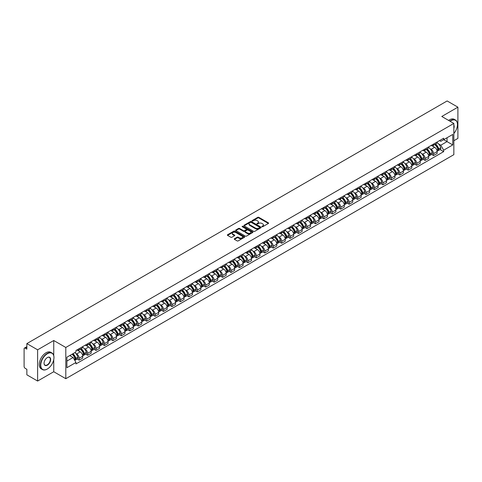 <?xml version="1.0" encoding="UTF-8"?>
<svg xmlns="http://www.w3.org/2000/svg" width="482" height="482" viewBox="0 0 482 482"><rect width="100%" height="100%" fill="white"/><g stroke="black" fill="none" stroke-linecap="round" stroke-linejoin="round"><path stroke-width="0.72" d="M262.003 226.721A0.524 0.301 0 0 0 262.744 226.721L268.384 223.467A0.753 0.434 0 0 0 268.607 223.16A0.753 0.434 0 0 0 268.384 222.853L258.828 217.334A0.753 0.434 0 0 0 257.768 217.334L252.128 220.593A0.524 0.301 0 0 0 252.869 221.021L253.598 220.599A2.404 1.386 0 0 1 256.996 220.599L257.792 221.057A2.404 1.386 0 0 1 258.497 222.039A2.404 1.386 0 0 1 257.792 223.021L257.063 223.443A0.524 0.301 0 0 0 257.81 223.871L258.539 223.449A2.404 1.386 0 0 1 261.937 223.449L262.732 223.907A2.404 1.386 0 0 1 263.437 224.889A2.404 1.386 0 0 1 262.732 225.871L262.003 226.293A0.524 0.301 0 0 0 262.003 226.721L262.003 226.293M234.463 238.729A0.753 0.434 0 0 0 234.24 239.036A0.753 0.434 0 0 0 234.463 239.343L237.144 240.892A0.753 0.434 0 0 0 238.204 240.892L244.47 237.277A0.753 0.434 0 0 0 244.687 236.969A0.753 0.434 0 0 0 244.47 236.662L234.909 231.143A0.753 0.434 0 0 0 233.848 231.143L227.582 234.758A0.753 0.434 0 0 0 227.365 235.065A0.753 0.434 0 0 0 227.582 235.373L230.824 237.24A0.753 0.434 0 0 0 231.884 237.24L234.565 235.698A0.753 0.434 0 0 0 234.788 235.391A0.753 0.434 0 0 0 234.565 235.083L232.963 234.156A2.006 1.157 0 0 1 232.372 233.336A2.006 1.157 0 0 1 233.613 232.264A2.006 1.157 0 0 1 235.8 232.517L242.091 236.15A2.006 1.157 0 0 1 242.681 236.969A2.006 1.157 0 0 1 241.44 238.042A2.006 1.157 0 0 1 239.253 237.789L238.204 237.18A0.753 0.434 0 0 0 237.144 237.18L234.463 238.729L234.463 239.343L237.144 237.807L237.144 237.18M65.805 347.474L53.743 340.509L37.62 349.818L26.859 343.6L447.133 100.955L457.9 107.173L441.783 116.475L453.845 123.44L65.805 347.474L65.805 378.701L453.845 154.668L453.845 123.44M253.653 231.36A0.753 0.434 0 0 0 254.713 231.36L260.979 227.739A0.753 0.434 0 0 0 261.202 227.432A0.753 0.434 0 0 0 260.979 227.13L251.423 221.612A0.753 0.434 0 0 0 250.363 221.612L244.097 225.227A0.753 0.434 0 0 0 243.874 225.534A0.753 0.434 0 0 0 244.097 225.841L253.653 231.36M242.476 226.835A0.524 0.301 0 0 1 243.006 226.908L252.713 232.511L246.459 236.126A0.753 0.434 0 0 1 245.398 236.126L235.843 230.607L238.524 229.071L238.524 228.444L235.843 229.992A0.753 0.434 0 0 0 235.62 230.3A0.753 0.434 0 0 0 235.843 230.607L235.843 229.992M238.524 229.071A0.753 0.434 0 0 1 239.584 229.071L239.584 228.444A0.753 0.434 0 0 0 238.524 228.444M239.584 228.444L243.458 230.685A0.753 0.434 0 0 0 244.519 230.685L246.302 229.655A0.753 0.434 0 0 0 246.519 229.348A0.753 0.434 0 0 0 246.302 229.046L242.265 226.715A0.524 0.301 0 0 1 243.006 226.287L252.725 231.896A0.753 0.434 0 0 1 252.942 232.203A0.753 0.434 0 0 1 252.725 232.505L252.725 231.896M37.62 349.818L37.62 381.045L26.859 374.827L26.859 369.302L25.184 368.332A1.53 0.886 -120 0 1 24.1 366.459L24.1 348.787A1.53 0.886 -120 0 1 24.419 348.082L26.859 346.672M453.845 140.744L457.9 138.4L457.9 107.173M37.62 381.045L53.743 371.736L65.805 378.701M26.859 343.6L26.859 349.131L25.184 348.161A1.53 0.886 -120 0 0 24.419 348.082M433.559 144.052A3.519 2.03 60 0 1 432.83 145.63L436.403 143.57A3.519 2.03 -120 0 0 437.132 141.991M430.173 148.811L431.071 149.33A3.519 2.03 60 0 1 433.559 153.638L437.132 151.577A3.519 2.03 -120 0 0 434.644 147.269L432.089 145.793M437.132 151.577L437.132 153.481L433.559 155.541L431.625 154.427M432.83 145.63A3.519 2.03 60 0 1 431.101 145.474M433.559 153.638L433.559 155.541M425.124 148.92A3.519 2.03 60 0 1 424.395 150.505L427.962 148.444A3.519 2.03 -120 0 0 428.691 146.859M423.184 159.295L425.124 160.416L428.691 158.355L428.691 156.451A3.519 2.03 -120 0 0 426.202 152.137L423.648 150.667M424.395 150.505A3.519 2.03 60 0 1 422.66 150.342M421.732 153.68L422.636 154.198A3.519 2.03 60 0 1 425.124 158.512L425.124 160.416M416.683 153.794A3.519 2.03 60 0 1 415.954 155.373L419.527 153.312A3.519 2.03 -120 0 0 420.256 151.734M414.749 164.169L416.683 165.284L420.256 163.223L420.256 161.319A3.519 2.03 -120 0 0 417.767 157.012L415.213 155.535M415.954 155.373A3.519 2.03 60 0 1 414.225 155.216M413.297 158.554L414.195 159.072A3.519 2.03 60 0 1 416.683 163.38L416.683 165.284M408.248 158.668A3.519 2.03 60 0 1 407.519 160.247L411.086 158.186A3.519 2.03 -120 0 0 411.815 156.608M406.308 169.043L408.248 170.158L411.815 168.097L411.815 166.194A3.519 2.03 -120 0 0 409.326 161.886L406.772 160.41M407.519 160.247A3.519 2.03 60 0 1 405.784 160.084M404.856 163.422L405.76 163.946A3.519 2.03 60 0 1 408.248 168.254L408.248 170.158M399.807 163.537A3.519 2.03 60 0 1 399.078 165.115L402.651 163.055A3.519 2.03 -120 0 0 403.38 161.476M397.873 173.912L399.807 175.032L403.38 172.972L403.38 171.062A3.519 2.03 -120 0 0 400.891 166.754L398.337 165.278M399.078 165.115A3.519 2.03 60 0 1 397.349 164.958M396.421 168.296L397.319 168.814A3.519 2.03 60 0 1 399.807 173.122L399.807 175.032M391.372 168.411A3.519 2.03 60 0 1 390.643 169.989L394.21 167.929A3.519 2.03 -120 0 0 394.939 166.35M389.432 178.786L391.372 179.9L394.939 177.84L394.939 175.936A3.519 2.03 -120 0 0 392.45 171.628L389.896 170.152M390.643 169.989A3.519 2.03 60 0 1 388.908 169.833M387.98 173.165L388.884 173.689A3.519 2.03 60 0 1 391.372 177.997L391.372 179.9M382.931 173.279A3.519 2.03 60 0 1 382.202 174.864L385.775 172.797A3.519 2.03 -120 0 0 386.504 171.218M380.997 183.654L382.931 184.775L386.504 182.714L386.504 180.81A3.519 2.03 -120 0 0 384.015 176.496L381.461 175.02M382.202 174.864A3.519 2.03 60 0 1 380.473 174.701M379.545 178.039L380.443 178.557A3.519 2.03 60 0 1 382.931 182.871L382.931 184.775M374.496 178.153A3.519 2.03 60 0 1 373.767 179.732L377.334 177.671A3.519 2.03 -120 0 0 378.063 176.093M372.556 188.528L374.496 189.643L378.063 187.582L378.063 185.678A3.519 2.03 -120 0 0 375.574 181.371L373.02 179.894M373.767 179.732A3.519 2.03 60 0 1 372.032 179.575M371.104 182.913L372.008 183.431A3.519 2.03 60 0 1 374.496 187.739L374.496 189.643M366.055 183.021A3.519 2.03 60 0 1 365.326 184.606L368.899 182.545A3.519 2.03 -120 0 0 369.628 180.961M364.121 193.396L366.055 194.517L369.628 192.457L369.628 190.553A3.519 2.03 -120 0 0 367.139 186.239L364.585 184.769M365.326 184.606A3.519 2.03 60 0 1 363.597 184.443M362.669 187.781L363.567 188.299A3.519 2.03 60 0 1 366.055 192.613L366.055 194.517M357.62 187.896A3.519 2.03 60 0 1 356.891 189.474L360.458 187.414A3.519 2.03 -120 0 0 361.187 185.835M355.68 198.271L357.62 199.385L361.187 197.325L361.187 195.421A3.519 2.03 -120 0 0 358.698 191.113L356.144 189.637M356.891 189.474A3.519 2.03 60 0 1 355.156 189.318M354.228 192.655L355.132 193.174A3.519 2.03 60 0 1 357.62 197.481L357.62 199.385M349.179 192.77A3.519 2.03 60 0 1 348.45 194.348L352.023 192.288A3.519 2.03 -120 0 0 352.752 190.709M347.245 203.145L349.179 204.26L352.752 202.199L352.752 200.295A3.519 2.03 -120 0 0 350.263 195.987L347.709 194.511M348.45 194.348A3.519 2.03 60 0 1 346.721 194.186M345.793 197.524L346.691 198.048A3.519 2.03 60 0 1 349.179 202.356L349.179 204.26M340.744 197.638A3.519 2.03 60 0 1 340.015 199.217L343.582 197.156A3.519 2.03 -120 0 0 344.311 195.578M338.804 208.013L340.744 209.134L344.311 207.073L344.311 205.163A3.519 2.03 -120 0 0 341.822 200.855L339.268 199.379M340.015 199.217A3.519 2.03 60 0 1 338.28 199.06M337.352 202.398L338.256 202.916A3.519 2.03 60 0 1 340.744 207.224L340.744 209.134M332.303 202.512A3.519 2.03 60 0 1 331.574 204.091L335.147 202.03A3.519 2.03 -120 0 0 335.876 200.452M330.369 212.887L332.303 214.002L335.876 211.941L335.876 210.038A3.519 2.03 -120 0 0 333.387 205.73L330.833 204.254M331.574 204.091A3.519 2.03 60 0 1 329.845 203.934M328.917 207.266L329.815 207.79A3.519 2.03 60 0 1 332.303 212.098L332.303 214.002M323.868 207.381A3.519 2.03 60 0 1 323.139 208.965L326.706 206.898A3.519 2.03 -120 0 0 327.435 205.32M321.928 217.756L323.868 218.876L327.435 216.816L327.435 214.906A3.519 2.03 -120 0 0 324.946 210.598L322.392 209.122M323.139 208.965A3.519 2.03 60 0 1 321.404 208.802M320.476 212.14L321.38 212.658A3.519 2.03 60 0 1 323.868 216.972L323.868 218.876M315.427 212.255A3.519 2.03 60 0 1 314.698 213.833L318.271 211.773A3.519 2.03 -120 0 0 319 210.194M313.493 222.63L315.427 223.744L319 221.684L319 219.78A3.519 2.03 -120 0 0 316.511 215.472L313.957 213.996M314.698 213.833A3.519 2.03 60 0 1 312.969 213.677M312.041 217.014L312.938 217.533A3.519 2.03 60 0 1 315.427 221.841L315.427 223.744M306.992 217.123A3.519 2.03 60 0 1 306.263 218.708L309.83 216.647A3.519 2.03 -120 0 0 310.559 215.062M305.052 227.498L306.992 228.619L310.559 226.558L310.559 224.654A3.519 2.03 -120 0 0 308.07 220.34L305.516 218.87M306.263 218.708A3.519 2.03 60 0 1 304.528 218.545M303.6 221.883L304.504 222.401A3.519 2.03 60 0 1 306.992 226.715L306.992 228.619M298.551 221.997A3.519 2.03 60 0 1 297.822 223.576L301.395 221.515A3.519 2.03 -120 0 0 302.124 219.937M296.617 232.372L298.551 233.487L302.124 231.426L302.124 229.522A3.519 2.03 -120 0 0 299.635 225.215L297.081 223.738M297.822 223.576A3.519 2.03 60 0 1 296.093 223.419M295.165 226.757L296.062 227.275A3.519 2.03 60 0 1 298.551 231.583L298.551 233.487M290.116 226.871A3.519 2.03 60 0 1 289.387 228.45L292.954 226.389A3.519 2.03 -120 0 0 293.683 224.811M288.176 237.246L290.116 238.361L293.683 236.3L293.683 234.397A3.519 2.03 -120 0 0 291.194 230.083L288.64 228.613M289.387 228.45A3.519 2.03 60 0 1 287.652 228.287M286.724 231.625L287.627 232.149A3.519 2.03 60 0 1 290.116 236.457L290.116 238.361M281.675 231.74A3.519 2.03 60 0 1 280.946 233.318L284.519 231.258A3.519 2.03 -120 0 0 285.248 229.679M279.741 242.115L281.675 243.235L285.248 241.175L285.248 239.265A3.519 2.03 -120 0 0 282.759 234.957L280.205 233.481M280.946 233.318A3.519 2.03 60 0 1 279.217 233.161M278.289 236.499L279.186 237.017A3.519 2.03 60 0 1 281.675 241.325L281.675 243.235M273.24 236.614A3.519 2.03 60 0 1 272.511 238.192L276.078 236.132A3.519 2.03 -120 0 0 276.807 234.553M271.3 246.989L273.24 248.103L276.807 246.043L276.807 244.139A3.519 2.03 -120 0 0 274.318 239.831L271.764 238.355M272.511 238.192A3.519 2.03 60 0 1 270.776 238.036M269.848 241.368L270.751 241.892A3.519 2.03 60 0 1 273.24 246.2L273.24 248.103M264.799 241.482A3.519 2.03 60 0 1 264.07 243.067L267.643 241A3.519 2.03 -120 0 0 268.372 239.421M262.865 251.857L264.799 252.978L268.372 250.917L268.372 249.007A3.519 2.03 -120 0 0 265.883 244.699L263.329 243.223M264.07 243.067A3.519 2.03 60 0 1 262.341 242.904M261.413 246.242L262.31 246.76A3.519 2.03 60 0 1 264.799 251.074L264.799 252.978M256.364 246.356A3.519 2.03 60 0 1 255.635 247.935L259.202 245.874A3.519 2.03 -120 0 0 259.931 244.296M254.424 256.731L256.364 257.846L259.931 255.785L259.931 253.881A3.519 2.03 -120 0 0 257.442 249.574L254.888 248.097M255.635 247.935A3.519 2.03 60 0 1 253.9 247.778M252.972 251.116L253.875 251.634A3.519 2.03 60 0 1 256.364 255.942L256.364 257.846M247.923 251.224A3.519 2.03 60 0 1 247.194 252.809L250.767 250.748A3.519 2.03 -120 0 0 251.496 249.164M245.989 261.599L247.923 262.72L251.496 260.66L251.496 258.756A3.519 2.03 -120 0 0 249.007 254.442L246.453 252.966M247.194 252.809A3.519 2.03 60 0 1 245.465 252.646M244.537 255.984L245.434 256.502A3.519 2.03 60 0 1 247.923 260.816L247.923 262.72M239.488 256.099A3.519 2.03 60 0 1 238.759 257.677L242.326 255.617A3.519 2.03 -120 0 0 243.055 254.038M237.548 266.474L239.488 267.588L243.055 265.528L243.055 263.624A3.519 2.03 -120 0 0 240.566 259.316L238.012 257.84M238.759 257.677A3.519 2.03 60 0 1 237.024 257.521M236.096 260.858L236.999 261.377A3.519 2.03 60 0 1 239.488 265.684L239.488 267.588M231.047 260.973A3.519 2.03 60 0 1 230.318 262.551L233.891 260.491A3.519 2.03 -120 0 0 234.62 258.912M229.113 271.348L231.047 272.463L234.62 270.402L234.62 268.498A3.519 2.03 -120 0 0 232.131 264.184L229.577 262.714M230.318 262.551A3.519 2.03 60 0 1 228.589 262.389M227.661 265.727L228.558 266.251A3.519 2.03 60 0 1 231.047 270.559L231.047 272.463M222.612 265.841A3.519 2.03 60 0 1 221.883 267.42L225.449 265.359A3.519 2.03 -120 0 0 226.178 263.781M220.672 276.216L222.612 277.337L226.178 275.276L226.178 273.366A3.519 2.03 -120 0 0 223.69 269.058L221.136 267.582M221.883 267.42A3.519 2.03 60 0 1 220.147 267.263M219.22 270.601L220.123 271.119A3.519 2.03 60 0 1 222.612 275.427L222.612 277.337M214.171 270.715A3.519 2.03 60 0 1 213.442 272.294L217.014 270.233A3.519 2.03 -120 0 0 217.744 268.655M212.237 281.09L214.171 282.205L217.744 280.144L217.744 278.241A3.519 2.03 -120 0 0 215.255 273.933L212.701 272.457M213.442 272.294A3.519 2.03 60 0 1 211.712 272.137M210.785 275.469L211.682 275.993A3.519 2.03 60 0 1 214.171 280.301L214.171 282.205M205.736 275.584A3.519 2.03 60 0 1 205.007 277.162L208.573 275.102A3.519 2.03 -120 0 0 209.302 273.523M203.796 285.959L205.736 287.079L209.302 285.019L209.302 283.109A3.519 2.03 -120 0 0 206.814 278.801L204.26 277.325M205.007 277.162A3.519 2.03 60 0 1 203.271 277.005M202.344 280.343L203.247 280.861A3.519 2.03 60 0 1 205.736 285.175L205.736 287.079M197.295 280.458A3.519 2.03 60 0 1 196.566 282.036L200.138 279.976A3.519 2.03 -120 0 0 200.867 278.397M195.361 290.833L197.295 291.947L200.867 289.887L200.867 287.983A3.519 2.03 -120 0 0 198.379 283.675L195.825 282.199M196.566 282.036A3.519 2.03 60 0 1 194.836 281.88M193.909 285.217L194.806 285.736A3.519 2.03 60 0 1 197.295 290.043L197.295 291.947M188.86 285.326A3.519 2.03 60 0 1 188.131 286.911L191.697 284.85A3.519 2.03 -120 0 0 192.426 283.265M186.92 295.701L188.86 296.822L192.426 294.761L192.426 292.857A3.519 2.03 -120 0 0 189.938 288.543L187.384 287.067M188.131 286.911A3.519 2.03 60 0 1 186.395 286.748M185.468 290.086L186.371 290.604A3.519 2.03 60 0 1 188.86 294.918L188.86 296.822M180.419 290.2A3.519 2.03 60 0 1 179.69 291.779L183.262 289.718A3.519 2.03 -120 0 0 183.991 288.14M178.485 300.575L180.419 301.69L183.991 299.629L183.991 297.725A3.519 2.03 -120 0 0 181.503 293.418L178.949 291.941M179.69 291.779A3.519 2.03 60 0 1 177.96 291.622M177.033 294.96L177.93 295.478A3.519 2.03 60 0 1 180.419 299.786L180.419 301.69M171.984 295.074A3.519 2.03 60 0 1 171.255 296.653L174.821 294.592A3.519 2.03 -120 0 0 175.55 293.014M170.044 305.449L171.984 306.564L175.55 304.504L175.55 302.6A3.519 2.03 -120 0 0 173.062 298.286L170.508 296.816M171.255 296.653A3.519 2.03 60 0 1 169.519 296.49M168.592 299.828L169.495 300.352A3.519 2.03 60 0 1 171.984 304.66L171.984 306.564M163.543 299.943A3.519 2.03 60 0 1 162.814 301.521L166.386 299.461A3.519 2.03 -120 0 0 167.115 297.882M161.609 310.318L163.543 311.438L167.115 309.378L167.115 307.468A3.519 2.03 -120 0 0 164.627 303.16L162.073 301.684M162.814 301.521A3.519 2.03 60 0 1 161.084 301.364M160.157 304.702L161.054 305.22A3.519 2.03 60 0 1 163.543 309.528L163.543 311.438M155.108 304.817A3.519 2.03 60 0 1 154.379 306.395L157.945 304.335A3.519 2.03 -120 0 0 158.674 302.756M153.168 315.192L155.108 316.306L158.674 314.246L158.674 312.342A3.519 2.03 -120 0 0 156.186 308.034L153.631 306.558M154.379 306.395A3.519 2.03 60 0 1 152.643 306.239M151.716 309.571L152.619 310.095A3.519 2.03 60 0 1 155.108 314.403L155.108 316.306M146.667 309.685A3.519 2.03 60 0 1 145.938 311.264L149.51 309.203A3.519 2.03 -120 0 0 150.239 307.624M144.733 320.06L146.667 321.181L150.239 319.12L150.239 317.21A3.519 2.03 -120 0 0 147.751 312.902L145.196 311.426M145.938 311.264A3.519 2.03 60 0 1 144.208 311.107M143.281 314.445L144.178 314.963A3.519 2.03 60 0 1 146.667 319.277L146.667 321.181M138.232 314.559A3.519 2.03 60 0 1 137.503 316.138L141.069 314.077A3.519 2.03 -120 0 0 141.798 312.499M136.292 324.934L138.232 326.049L141.798 323.988L141.798 322.084A3.519 2.03 -120 0 0 139.31 317.777L136.755 316.3M137.503 316.138A3.519 2.03 60 0 1 135.767 315.981M134.84 319.319L135.743 319.837A3.519 2.03 60 0 1 138.232 324.145L138.232 326.049M129.791 319.427A3.519 2.03 60 0 1 129.062 321.012L132.634 318.951A3.519 2.03 -120 0 0 133.363 317.367M127.857 329.802L129.791 330.923L133.363 328.863L133.363 326.959A3.519 2.03 -120 0 0 130.875 322.645L128.32 321.169M129.062 321.012A3.519 2.03 60 0 1 127.332 320.849M126.405 324.187L127.302 324.705A3.519 2.03 60 0 1 129.791 329.019L129.791 330.923M121.356 324.302A3.519 2.03 60 0 1 120.627 325.88L124.193 323.82A3.519 2.03 -120 0 0 124.922 322.241M119.415 334.677L121.356 335.791L124.922 333.731L124.922 331.827A3.519 2.03 -120 0 0 122.434 327.519L119.879 326.043M120.627 325.88A3.519 2.03 60 0 1 118.891 325.724M117.963 329.061L118.867 329.58A3.519 2.03 60 0 1 121.356 333.887L121.356 335.791M112.915 329.176A3.519 2.03 60 0 1 112.186 330.754L115.758 328.694A3.519 2.03 -120 0 0 116.487 327.115M110.981 339.551L112.915 340.666L116.487 338.605L116.487 336.701A3.519 2.03 -120 0 0 113.999 332.387L111.444 330.917M112.186 330.754A3.519 2.03 60 0 1 110.456 330.592M109.528 333.93L110.426 334.454A3.519 2.03 60 0 1 112.915 338.762L112.915 340.666M104.48 334.044A3.519 2.03 60 0 1 103.751 335.623L107.317 333.562A3.519 2.03 -120 0 0 108.046 331.984M102.539 344.419L104.48 345.54L108.046 343.479L108.046 341.569A3.519 2.03 -120 0 0 105.558 337.261L103.003 335.785M103.751 335.623A3.519 2.03 60 0 1 102.015 335.466M101.087 338.804L101.991 339.322A3.519 2.03 60 0 1 104.48 343.63L104.48 345.54M96.039 338.918A3.519 2.03 60 0 1 95.309 340.497L98.882 338.436A3.519 2.03 -120 0 0 99.611 336.858M94.104 349.293L96.039 350.408L99.611 348.347L99.611 346.444A3.519 2.03 -120 0 0 97.123 342.136L94.568 340.66M95.309 340.497A3.519 2.03 60 0 1 93.58 340.34M92.652 343.672L93.55 344.196A3.519 2.03 60 0 1 96.039 348.504L96.039 350.408M87.604 343.787A3.519 2.03 60 0 1 86.874 345.365L90.441 343.305A3.519 2.03 -120 0 0 91.17 341.726M85.663 354.162L87.604 355.282L91.17 353.222L91.17 351.312A3.519 2.03 -120 0 0 88.682 347.004L86.127 345.528M86.874 345.365A3.519 2.03 60 0 1 85.139 345.208M84.211 348.546L85.115 349.064A3.519 2.03 60 0 1 87.604 353.378L87.604 355.282M79.162 348.661A3.519 2.03 60 0 1 78.433 350.239L82.006 348.179A3.519 2.03 -120 0 0 82.735 346.6M77.228 359.036L79.162 360.15L82.735 358.09L82.735 356.186A3.519 2.03 -120 0 0 80.247 351.878L77.692 350.402M78.433 350.239A3.519 2.03 60 0 1 76.704 350.083M75.776 353.42L76.674 353.939A3.519 2.03 60 0 1 79.162 358.247L79.162 360.15M439.536 140.599L440.807 141.334L452.761 134.436L447.031 137.744L447.031 141.618L440.807 145.209L438.608 143.937M66.884 361.09L73.107 357.499L75.969 362.464L66.884 367.712L66.884 357.216L75.969 351.968L75.969 350.504L443.675 138.214L443.675 139.678L452.761 144.925L443.675 150.173L440.807 145.209M452.761 134.436L452.761 144.925M75.969 362.464L75.969 363.928L443.675 151.637L443.675 150.173M53.743 340.509L53.743 355.541M53.743 359.62L53.743 371.736M73.107 357.499L69.751 355.559M440.06 149.553L443.675 151.637M262.214 226.793L262.732 226.498A2.404 1.386 0 0 0 263.437 225.516L263.437 224.889M258.497 222.039L258.497 222.666A2.404 1.386 0 0 1 257.792 223.648L257.274 223.943M268.384 222.853L268.384 223.467L258.828 217.96A0.753 0.434 0 0 0 257.768 217.96L252.339 221.093M260.979 227.13L260.979 227.739L251.423 222.232A0.753 0.434 0 0 0 250.363 222.232L244.109 225.847L244.097 225.227M259.653 227.649A0.524 0.301 0 0 0 259.653 227.221L251.267 222.377A0.524 0.301 0 0 0 250.52 222.377L249.748 222.823A2.404 1.386 0 0 0 249.049 223.805A2.404 1.386 0 0 0 249.748 224.781L255.484 228.094A2.404 1.386 0 0 0 258.882 228.094L259.653 227.649L259.653 228.275A0.524 0.301 0 0 0 259.653 227.847M249.049 223.805L249.049 224.425A2.404 1.386 0 0 0 249.748 225.407L249.748 224.781M259.653 228.275L258.882 228.721A2.404 1.386 0 0 1 255.484 228.721L249.748 225.407M239.584 229.071L243.458 231.306A0.753 0.434 0 0 0 244.519 231.306L246.302 230.282A0.753 0.434 0 0 0 246.519 229.974L246.519 229.348M247.483 233.005A2.006 1.157 0 0 0 249.67 233.258A2.006 1.157 0 0 0 250.911 232.185A2.006 1.157 0 0 0 250.321 231.366L248.103 230.089A0.753 0.434 0 0 0 247.043 230.089L245.266 231.113A0.753 0.434 0 0 0 245.043 231.42A0.753 0.434 0 0 0 245.266 231.728L247.483 233.005L247.483 233.631A2.006 1.157 0 0 0 249.67 233.884A2.006 1.157 0 0 0 250.911 232.812L250.911 232.185M245.043 231.42L245.043 232.047A0.753 0.434 0 0 0 245.266 232.348L245.266 231.728M247.483 233.631L245.266 232.348M242.681 236.969L242.681 237.59A2.006 1.157 0 0 1 241.44 238.662A2.006 1.157 0 0 1 239.253 238.409L238.204 237.807A0.753 0.434 0 0 0 237.144 237.807M232.372 233.336L232.372 233.957A2.006 1.157 0 0 0 232.963 234.782L232.963 234.156M234.565 235.083L234.565 235.698L232.963 234.782M244.458 237.283L234.909 231.77A0.753 0.434 0 0 0 233.848 231.77L227.594 235.379L227.582 234.758M434.891 144.443A4.82 2.784 60 0 1 434.915 144.455A4.82 2.784 60 0 1 438.084 148.781L438.114 148.884A0.94 0.542 60 0 1 437.963 149.619A0.94 0.542 60 0 1 437.939 149.631M434.68 144.564A5.814 3.356 60 0 1 437.873 149.36L437.903 149.462A1.934 1.115 60 0 1 437.596 150.98L437.114 151.258M437.927 150.553A1.934 1.115 -120 0 0 438.463 150.48A1.934 1.115 -120 0 0 438.765 148.962L438.734 148.86A5.814 3.356 -120 0 0 435.541 144.064M437.053 142.606A5.814 3.356 60 0 1 440.711 147.721L440.741 147.823A1.934 1.115 60 0 1 440.434 149.342L438.463 150.48M432.691 145.697A5.814 3.356 60 0 1 433.908 146.847M436.734 146.853L437.475 147.281M426.45 149.318A4.82 2.784 60 0 1 426.474 149.33A4.82 2.784 60 0 1 429.643 153.656L429.673 153.752A0.94 0.542 60 0 1 429.522 154.487A0.94 0.542 60 0 1 429.504 154.499M426.239 149.438A5.814 3.356 60 0 1 429.432 154.234L429.462 154.33A1.934 1.115 60 0 1 429.155 155.849L428.679 156.126M429.486 155.421A1.934 1.115 -120 0 0 430.022 155.349A1.934 1.115 -120 0 0 430.33 153.836L430.299 153.734A5.814 3.356 -120 0 0 427.106 148.938M428.618 147.48A5.814 3.356 60 0 1 432.276 152.595L432.3 152.692A1.934 1.115 60 0 1 431.999 154.21L430.022 155.349M424.256 150.571A5.814 3.356 60 0 1 425.467 151.716M428.299 151.722L429.04 152.149M418.014 154.186A4.82 2.784 60 0 1 418.039 154.198A4.82 2.784 60 0 1 421.208 158.524L421.238 158.626A0.94 0.542 60 0 1 421.087 159.361A0.94 0.542 60 0 1 421.063 159.373M417.804 154.306A5.814 3.356 60 0 1 420.997 159.102L421.027 159.205A1.934 1.115 60 0 1 420.72 160.723L420.238 161M421.051 160.295A1.934 1.115 -120 0 0 421.587 160.223A1.934 1.115 -120 0 0 421.889 158.705L421.858 158.608A5.814 3.356 -120 0 0 418.665 153.806M420.177 152.354A5.814 3.356 60 0 1 423.835 157.463L423.865 157.566A1.934 1.115 60 0 1 423.558 159.084L421.587 160.223M415.815 155.439A5.814 3.356 60 0 1 417.032 156.59M419.858 156.596L420.599 157.024M409.573 159.06A4.82 2.784 60 0 1 409.598 159.072A4.82 2.784 60 0 1 412.767 163.398L412.797 163.494A0.94 0.542 60 0 1 412.646 164.229A0.94 0.542 60 0 1 412.628 164.242M409.363 159.18A5.814 3.356 60 0 1 412.556 163.976L412.586 164.079A1.934 1.115 60 0 1 412.279 165.591L411.803 165.868M412.61 165.163A1.934 1.115 -120 0 0 413.146 165.091A1.934 1.115 -120 0 0 413.454 163.579L413.423 163.476A5.814 3.356 -120 0 0 410.23 158.68M411.742 157.222A5.814 3.356 60 0 1 415.4 162.338L415.424 162.44A1.934 1.115 60 0 1 415.123 163.952L413.146 165.091M407.38 160.313A5.814 3.356 60 0 1 408.591 161.458M411.423 161.47L412.164 161.898M401.138 163.928A4.82 2.784 60 0 1 401.163 163.946A4.82 2.784 60 0 1 404.332 168.266L404.362 168.369A0.94 0.542 60 0 1 404.211 169.104A0.94 0.542 60 0 1 404.187 169.116M400.928 164.049A5.814 3.356 60 0 1 404.121 168.851L404.151 168.947A1.934 1.115 60 0 1 403.844 170.465L403.362 170.742M404.175 170.038A1.934 1.115 -120 0 0 404.711 169.965A1.934 1.115 -120 0 0 405.013 168.447L404.982 168.351A5.814 3.356 -120 0 0 401.789 163.555M403.301 162.097A5.814 3.356 60 0 1 406.959 167.212L406.989 167.308A1.934 1.115 60 0 1 406.681 168.827L404.711 169.965M398.939 165.187A5.814 3.356 60 0 1 400.156 166.332M402.982 166.338L403.723 166.766M392.697 168.802A4.82 2.784 60 0 1 392.722 168.814A4.82 2.784 60 0 1 395.891 173.14L395.921 173.243A0.94 0.542 60 0 1 395.77 173.978A0.94 0.542 60 0 1 395.752 173.984M392.487 168.923A5.814 3.356 60 0 1 395.68 173.719L395.71 173.821A1.934 1.115 60 0 1 395.403 175.334L394.927 175.617M395.734 174.912A1.934 1.115 -120 0 0 396.27 174.839A1.934 1.115 -120 0 0 396.578 173.321L396.547 173.219A5.814 3.356 -120 0 0 393.354 168.423M394.866 166.965A5.814 3.356 60 0 1 398.524 172.08L398.548 172.182A1.934 1.115 60 0 1 398.246 173.695L396.27 174.839M390.504 170.056A5.814 3.356 60 0 1 391.715 171.2M394.547 171.212L395.288 171.64M453.845 133.49A9.333 5.386 120 0 0 457.466 124.597A9.333 5.386 120 0 0 450.869 120.783A9.333 5.386 120 0 0 450.104 121.277M449.796 121.103A9.562 5.519 -60 0 1 450.706 120.506A9.562 5.519 -60 0 1 455.484 120.03A9.562 5.519 -60 0 1 457.466 124.41A9.562 5.519 -60 0 1 457.466 124.501M453.845 125.043A4.663 2.693 -60 0 1 453.845 128.339M448.603 120.416A9.562 5.519 -60 0 1 449.513 119.819A9.562 5.519 -60 0 1 454.297 119.343L455.484 120.03M47.194 369.085L47.356 368.989A9.333 5.386 120 0 0 53.96 357.56A9.333 5.386 120 0 0 47.356 353.752A9.333 5.386 120 0 0 40.759 365.181A9.333 5.386 120 0 0 47.356 368.989L47.194 369.085A9.562 5.519 -60 0 1 42.416 369.555A9.562 5.519 -60 0 1 40.952 361.898A9.562 5.519 -60 0 1 47.194 353.469A9.562 5.519 -60 0 1 51.978 352.993A9.562 5.519 -60 0 1 53.96 357.373A9.562 5.519 -60 0 1 53.96 357.469M47.356 357.56L47.356 357.56A4.663 2.693 -60 0 1 50.658 359.464A4.663 2.693 -60 0 1 47.356 365.181A4.663 2.693 -60 0 1 44.061 363.277A4.663 2.693 -60 0 1 47.356 357.56L47.356 357.56M44.061 363.181A4.434 2.561 120 0 0 44.977 365.121A4.434 2.561 120 0 0 47.194 364.898A4.434 2.561 120 0 0 50.092 360.988A4.434 2.561 120 0 0 49.417 357.433A4.434 2.561 120 0 0 47.278 357.608M42.416 369.555L41.223 368.869A9.562 5.519 -60 0 1 39.759 361.211A9.562 5.519 -60 0 1 46.007 352.782A9.562 5.519 -60 0 1 50.785 352.306L51.978 352.993M384.262 173.671A4.82 2.784 60 0 1 384.287 173.689A4.82 2.784 60 0 1 387.456 178.009L387.486 178.111A0.94 0.542 60 0 1 387.335 178.846A0.94 0.542 60 0 1 387.311 178.858M384.052 173.797A5.814 3.356 60 0 1 387.245 178.593L387.275 178.689A1.934 1.115 60 0 1 386.968 180.208L386.486 180.485M387.299 179.78A1.934 1.115 -120 0 0 387.835 179.708A1.934 1.115 -120 0 0 388.137 178.189L388.106 178.093A5.814 3.356 -120 0 0 384.913 173.297M386.425 171.839A5.814 3.356 60 0 1 390.083 176.954L390.113 177.051A1.934 1.115 60 0 1 389.805 178.569L387.835 179.708M382.063 174.93A5.814 3.356 60 0 1 383.28 176.075M386.106 176.081L386.847 176.508M375.821 178.545A4.82 2.784 60 0 1 375.846 178.557A4.82 2.784 60 0 1 379.015 182.883L379.045 182.985A0.94 0.542 60 0 1 378.894 183.72A0.94 0.542 60 0 1 378.876 183.732M375.611 178.665A5.814 3.356 60 0 1 378.804 183.461L378.834 183.564A1.934 1.115 60 0 1 378.527 185.082L378.051 185.359M378.858 184.654A1.934 1.115 -120 0 0 379.394 184.582A1.934 1.115 -120 0 0 379.702 183.064L379.671 182.961A5.814 3.356 -120 0 0 376.478 178.165M377.99 176.707A5.814 3.356 60 0 1 381.648 181.822L381.672 181.925A1.934 1.115 60 0 1 381.37 183.443L379.394 184.582M373.628 179.798A5.814 3.356 60 0 1 374.839 180.949M377.671 180.955L378.412 181.383M367.386 183.419A4.82 2.784 60 0 1 367.411 183.431A4.82 2.784 60 0 1 370.58 187.757L370.61 187.853A0.94 0.542 60 0 1 370.459 188.589A0.94 0.542 60 0 1 370.435 188.601M367.176 183.54A5.814 3.356 60 0 1 370.369 188.335L370.399 188.432A1.934 1.115 60 0 1 370.092 189.95L369.61 190.227M370.423 189.522A1.934 1.115 -120 0 0 370.959 189.45A1.934 1.115 -120 0 0 371.261 187.938L371.23 187.835A5.814 3.356 -120 0 0 368.037 183.04M369.549 181.581A5.814 3.356 60 0 1 373.207 186.697L373.237 186.793A1.934 1.115 60 0 1 372.929 188.311L370.959 189.45M365.187 184.672A5.814 3.356 60 0 1 366.404 185.817M369.23 185.823L369.971 186.251M358.945 188.287A4.82 2.784 60 0 1 358.969 188.299A4.82 2.784 60 0 1 362.139 192.625L362.169 192.728A0.94 0.542 60 0 1 362.018 193.463A0.94 0.542 60 0 1 362 193.475M358.735 188.408A5.814 3.356 60 0 1 361.928 193.204L361.958 193.306A1.934 1.115 60 0 1 361.651 194.824L361.175 195.102M361.982 194.397A1.934 1.115 -120 0 0 362.518 194.324A1.934 1.115 -120 0 0 362.826 192.806L362.795 192.71A5.814 3.356 -120 0 0 359.602 187.908M361.114 186.45A5.814 3.356 60 0 1 364.772 191.565L364.796 191.667A1.934 1.115 60 0 1 364.494 193.186L362.518 194.324M356.752 189.54A5.814 3.356 60 0 1 357.963 190.691M360.795 190.697L361.536 191.125M350.51 193.162A4.82 2.784 60 0 1 350.534 193.174A4.82 2.784 60 0 1 353.704 197.5L353.734 197.596A0.94 0.542 60 0 1 353.583 198.331A0.94 0.542 60 0 1 353.559 198.343M350.3 193.282A5.814 3.356 60 0 1 353.493 198.078L353.523 198.18A1.934 1.115 60 0 1 353.216 199.693L352.734 199.97M353.547 199.265A1.934 1.115 -120 0 0 354.083 199.193A1.934 1.115 -120 0 0 354.384 197.68L354.354 197.578A5.814 3.356 -120 0 0 351.161 192.782M352.679 191.324A5.814 3.356 60 0 1 356.331 196.439L356.361 196.542A1.934 1.115 60 0 1 356.053 198.054L354.083 199.193M348.311 194.415A5.814 3.356 60 0 1 349.528 195.559M352.354 195.572L353.095 195.999M342.069 198.03A4.82 2.784 60 0 1 342.093 198.048A4.82 2.784 60 0 1 345.263 202.368L345.293 202.47A0.94 0.542 60 0 1 345.142 203.205A0.94 0.542 60 0 1 345.124 203.217M341.858 198.15A5.814 3.356 60 0 1 345.052 202.952L345.082 203.049A1.934 1.115 60 0 1 344.775 204.567L344.299 204.844M345.106 204.139A1.934 1.115 -120 0 0 345.642 204.067A1.934 1.115 -120 0 0 345.949 202.548L345.919 202.452A5.814 3.356 -120 0 0 342.726 197.656M344.238 196.198A5.814 3.356 60 0 1 347.896 201.313L347.92 201.41A1.934 1.115 60 0 1 347.618 202.928L345.642 204.067M339.876 199.289A5.814 3.356 60 0 1 341.087 200.434M343.919 200.44L344.66 200.867M333.634 202.904A4.82 2.784 60 0 1 333.658 202.916A4.82 2.784 60 0 1 336.828 207.242L336.858 207.338A0.94 0.542 60 0 1 336.707 208.079A0.94 0.542 60 0 1 336.683 208.085M333.423 203.024A5.814 3.356 60 0 1 336.617 207.82L336.647 207.923A1.934 1.115 60 0 1 336.34 209.435L335.858 209.712M336.671 209.013A1.934 1.115 -120 0 0 337.207 208.941A1.934 1.115 -120 0 0 337.508 207.423L337.478 207.32A5.814 3.356 -120 0 0 334.285 202.524M335.803 201.066A5.814 3.356 60 0 1 339.455 206.182L339.485 206.284A1.934 1.115 60 0 1 339.177 207.796L337.207 208.941M331.435 204.157A5.814 3.356 60 0 1 332.652 205.302M335.478 205.314L336.219 205.742M325.193 207.772A4.82 2.784 60 0 1 325.217 207.79A4.82 2.784 60 0 1 328.387 212.11L328.417 212.213A0.94 0.542 60 0 1 328.266 212.948A0.94 0.542 60 0 1 328.248 212.96M324.982 207.899A5.814 3.356 60 0 1 328.176 212.695L328.206 212.791A1.934 1.115 60 0 1 327.899 214.309L327.423 214.586M328.23 213.881A1.934 1.115 -120 0 0 328.766 213.809A1.934 1.115 -120 0 0 329.073 212.291L329.043 212.194A5.814 3.356 -120 0 0 325.85 207.399M327.362 205.941A5.814 3.356 60 0 1 331.02 211.056L331.044 211.152A1.934 1.115 60 0 1 330.742 212.67L328.766 213.809M323 209.031A5.814 3.356 60 0 1 324.211 210.176M327.043 210.182L327.784 210.61M316.758 212.646A4.82 2.784 60 0 1 316.782 212.658A4.82 2.784 60 0 1 319.952 216.984L319.982 217.087A0.94 0.542 60 0 1 319.831 217.822A0.94 0.542 60 0 1 319.807 217.834M316.547 212.767A5.814 3.356 60 0 1 319.741 217.563L319.771 217.665A1.934 1.115 60 0 1 319.464 219.183L318.982 219.461M319.795 218.756A1.934 1.115 -120 0 0 320.331 218.683A1.934 1.115 -120 0 0 320.632 217.165L320.602 217.063A5.814 3.356 -120 0 0 317.409 212.267M318.927 210.809A5.814 3.356 60 0 1 322.579 215.924L322.609 216.026A1.934 1.115 60 0 1 322.301 217.545L320.331 218.683M314.559 213.9A5.814 3.356 60 0 1 315.776 215.05M318.602 215.056L319.343 215.484M308.317 217.521A4.82 2.784 60 0 1 308.341 217.533A4.82 2.784 60 0 1 311.511 221.859L311.541 221.955A0.94 0.542 60 0 1 311.39 222.69A0.94 0.542 60 0 1 311.372 222.702M308.106 217.641A5.814 3.356 60 0 1 311.3 222.437L311.33 222.533A1.934 1.115 60 0 1 311.023 224.052L310.547 224.329M311.354 223.624A1.934 1.115 -120 0 0 311.89 223.552A1.934 1.115 -120 0 0 312.197 222.039L312.167 221.937A5.814 3.356 -120 0 0 308.974 217.141M310.486 215.683A5.814 3.356 60 0 1 314.144 220.798L314.168 220.895A1.934 1.115 60 0 1 313.866 222.413L311.89 223.552M306.124 218.774A5.814 3.356 60 0 1 307.335 219.919M310.167 219.925L310.908 220.352M299.882 222.389A4.82 2.784 60 0 1 299.906 222.401A4.82 2.784 60 0 1 303.076 226.727L303.106 226.829A0.94 0.542 60 0 1 302.955 227.564A0.94 0.542 60 0 1 302.931 227.576M299.671 222.509A5.814 3.356 60 0 1 302.865 227.305L302.895 227.408A1.934 1.115 60 0 1 302.588 228.926L302.106 229.203M302.919 228.498A1.934 1.115 -120 0 0 303.455 228.426A1.934 1.115 -120 0 0 303.756 226.908L303.726 226.811A5.814 3.356 -120 0 0 300.533 222.009M302.051 220.551A5.814 3.356 60 0 1 305.702 225.666L305.733 225.769A1.934 1.115 60 0 1 305.425 227.287L303.455 228.426M297.683 223.642A5.814 3.356 60 0 1 298.9 224.793M301.726 224.799L302.467 225.227M291.441 227.263A4.82 2.784 60 0 1 291.465 227.275A4.82 2.784 60 0 1 294.635 231.601L294.665 231.697A0.94 0.542 60 0 1 294.52 232.432A0.94 0.542 60 0 1 294.496 232.445M291.23 227.383A5.814 3.356 60 0 1 294.424 232.179L294.454 232.282A1.934 1.115 60 0 1 294.147 233.794L293.671 234.071M294.478 233.366A1.934 1.115 -120 0 0 295.014 233.294A1.934 1.115 -120 0 0 295.321 231.782L295.291 231.679A5.814 3.356 -120 0 0 292.098 226.883M293.61 225.425A5.814 3.356 60 0 1 297.267 230.541L297.292 230.643A1.934 1.115 60 0 1 296.99 232.155L295.014 233.294M289.248 228.516A5.814 3.356 60 0 1 290.459 229.661M293.291 229.673L294.032 230.101M283.006 232.131A4.82 2.784 60 0 1 283.03 232.149A4.82 2.784 60 0 1 286.2 236.469L286.23 236.572A0.94 0.542 60 0 1 286.079 237.307A0.94 0.542 60 0 1 286.055 237.319M282.795 232.252A5.814 3.356 60 0 1 285.989 237.054L286.019 237.15A1.934 1.115 60 0 1 285.712 238.668L285.23 238.945M286.043 238.241A1.934 1.115 -120 0 0 286.579 238.168A1.934 1.115 -120 0 0 286.88 236.65L286.85 236.554A5.814 3.356 -120 0 0 283.657 231.758M285.175 230.3A5.814 3.356 60 0 1 288.826 235.409L288.857 235.511A1.934 1.115 60 0 1 288.549 237.03L286.579 238.168M280.807 233.39A5.814 3.356 60 0 1 282.024 234.535M284.85 234.541L285.591 234.969M274.565 237.005A4.82 2.784 60 0 1 274.589 237.017A4.82 2.784 60 0 1 277.759 241.343L277.789 241.44A0.94 0.542 60 0 1 277.644 242.181A0.94 0.542 60 0 1 277.62 242.187M274.354 237.126A5.814 3.356 60 0 1 277.548 241.922L277.578 242.024A1.934 1.115 60 0 1 277.271 243.537L276.795 243.814M277.602 243.115A1.934 1.115 -120 0 0 278.138 243.042A1.934 1.115 -120 0 0 278.445 241.524L278.415 241.422A5.814 3.356 -120 0 0 275.222 236.626M276.734 235.168A5.814 3.356 60 0 1 280.391 240.283L280.416 240.385A1.934 1.115 60 0 1 280.114 241.898L278.138 243.042M272.372 238.259A5.814 3.356 60 0 1 273.583 239.403M276.415 239.415L277.156 239.843M266.13 241.874A4.82 2.784 60 0 1 266.154 241.892A4.82 2.784 60 0 1 269.324 246.212L269.354 246.314A0.94 0.542 60 0 1 269.203 247.049A0.94 0.542 60 0 1 269.179 247.061M265.919 242A5.814 3.356 60 0 1 269.113 246.796L269.143 246.892A1.934 1.115 60 0 1 268.836 248.411L268.353 248.688M269.167 247.983A1.934 1.115 -120 0 0 269.703 247.911A1.934 1.115 -120 0 0 270.004 246.392L269.974 246.296A5.814 3.356 -120 0 0 266.781 241.5M268.299 240.042A5.814 3.356 60 0 1 271.95 245.157L271.981 245.254A1.934 1.115 60 0 1 271.673 246.772L269.703 247.911M263.931 243.133A5.814 3.356 60 0 1 265.148 244.278M267.974 244.284L268.715 244.711M257.689 246.748A4.82 2.784 60 0 1 257.713 246.76A4.82 2.784 60 0 1 260.882 251.086L260.913 251.188A0.94 0.542 60 0 1 260.768 251.923A0.94 0.542 60 0 1 260.744 251.935M257.478 246.868A5.814 3.356 60 0 1 260.672 251.664L260.702 251.767A1.934 1.115 60 0 1 260.394 253.285L259.918 253.562M260.726 252.857A1.934 1.115 -120 0 0 261.262 252.785A1.934 1.115 -120 0 0 261.569 251.267L261.539 251.164A5.814 3.356 -120 0 0 258.346 246.368M259.858 244.91A5.814 3.356 60 0 1 263.515 250.025L263.54 250.128A1.934 1.115 60 0 1 263.238 251.646L261.262 252.785M255.496 248.001A5.814 3.356 60 0 1 256.707 249.152M259.539 249.158L260.28 249.586M249.254 251.622A4.82 2.784 60 0 1 249.278 251.634A4.82 2.784 60 0 1 252.448 255.96L252.478 256.056A0.94 0.542 60 0 1 252.327 256.792A0.94 0.542 60 0 1 252.303 256.804M249.043 251.743A5.814 3.356 60 0 1 252.237 256.538L252.267 256.635A1.934 1.115 60 0 1 251.959 258.153L251.477 258.43M252.291 257.725A1.934 1.115 -120 0 0 252.827 257.653A1.934 1.115 -120 0 0 253.128 256.141L253.098 256.038A5.814 3.356 -120 0 0 249.905 251.243M251.423 249.784A5.814 3.356 60 0 1 255.074 254.9L255.105 254.996A1.934 1.115 60 0 1 254.797 256.514L252.827 257.653M247.055 252.875A5.814 3.356 60 0 1 248.272 254.02M251.098 254.026L251.839 254.454M240.813 256.49A4.82 2.784 60 0 1 240.837 256.502A4.82 2.784 60 0 1 244.006 260.828L244.037 260.931A0.94 0.542 60 0 1 243.892 261.666A0.94 0.542 60 0 1 243.868 261.678M240.602 256.611A5.814 3.356 60 0 1 243.796 261.407L243.826 261.509A1.934 1.115 60 0 1 243.518 263.027L243.042 263.305M243.85 262.6A1.934 1.115 -120 0 0 244.386 262.527A1.934 1.115 -120 0 0 244.693 261.009L244.663 260.913A5.814 3.356 -120 0 0 241.47 256.111M242.982 254.653A5.814 3.356 60 0 1 246.639 259.768L246.663 259.87A1.934 1.115 60 0 1 246.362 261.389L244.386 262.527M238.62 257.743A5.814 3.356 60 0 1 239.831 258.894M242.663 258.9L243.404 259.328M232.378 261.365A4.82 2.784 60 0 1 232.402 261.377A4.82 2.784 60 0 1 235.571 265.703L235.602 265.799A0.94 0.542 60 0 1 235.451 266.534A0.94 0.542 60 0 1 235.427 266.546M232.167 261.485A5.814 3.356 60 0 1 235.361 266.281L235.391 266.383A1.934 1.115 60 0 1 235.083 267.896L234.601 268.173M235.415 267.468A1.934 1.115 -120 0 0 235.951 267.396A1.934 1.115 -120 0 0 236.252 265.883L236.222 265.781A5.814 3.356 -120 0 0 233.029 260.985M234.547 259.527A5.814 3.356 60 0 1 238.198 264.642L238.228 264.745A1.934 1.115 60 0 1 237.921 266.257L235.951 267.396M230.179 262.618A5.814 3.356 60 0 1 231.396 263.762M234.222 263.775L234.963 264.202M223.937 266.233A4.82 2.784 60 0 1 223.961 266.251A4.82 2.784 60 0 1 227.13 270.571L227.161 270.673A0.94 0.542 60 0 1 227.016 271.408A0.94 0.542 60 0 1 226.992 271.42M223.726 266.353A5.814 3.356 60 0 1 226.92 271.155L226.95 271.252A1.934 1.115 60 0 1 226.642 272.77L226.166 273.047M226.974 272.342A1.934 1.115 -120 0 0 227.51 272.27A1.934 1.115 -120 0 0 227.817 270.751L227.787 270.655A5.814 3.356 -120 0 0 224.594 265.859M226.106 264.401A5.814 3.356 60 0 1 229.763 269.51L229.787 269.613A1.934 1.115 60 0 1 229.486 271.131L227.51 272.27M221.744 267.492A5.814 3.356 60 0 1 222.955 268.637M225.787 268.643L226.528 269.07M215.502 271.107A4.82 2.784 60 0 1 215.526 271.119A4.82 2.784 60 0 1 218.695 275.445L218.726 275.541A0.94 0.542 60 0 1 218.575 276.282A0.94 0.542 60 0 1 218.557 276.288M215.291 271.227A5.814 3.356 60 0 1 218.485 276.023L218.515 276.126A1.934 1.115 60 0 1 218.207 277.638L217.725 277.915M218.539 277.216A1.934 1.115 -120 0 0 219.075 277.144A1.934 1.115 -120 0 0 219.376 275.626L219.346 275.523A5.814 3.356 -120 0 0 216.153 270.727M217.671 269.269A5.814 3.356 60 0 1 221.322 274.385L221.352 274.487A1.934 1.115 60 0 1 221.045 275.999L219.075 277.144M213.303 272.36A5.814 3.356 60 0 1 214.52 273.505M217.346 273.517L218.087 273.945M207.061 275.975A4.82 2.784 60 0 1 207.085 275.993A4.82 2.784 60 0 1 210.254 280.313L210.285 280.416A0.94 0.542 60 0 1 210.14 281.151A0.94 0.542 60 0 1 210.116 281.163M206.85 276.102A5.814 3.356 60 0 1 210.044 280.898L210.074 280.994A1.934 1.115 60 0 1 209.766 282.512L209.29 282.789M210.098 282.084A1.934 1.115 -120 0 0 210.634 282.012A1.934 1.115 -120 0 0 210.941 280.494L210.911 280.397A5.814 3.356 -120 0 0 207.718 275.602M209.23 274.144A5.814 3.356 60 0 1 212.887 279.259L212.911 279.355A1.934 1.115 60 0 1 212.61 280.873L210.634 282.012M204.868 277.234A5.814 3.356 60 0 1 206.079 278.379M208.911 278.385L209.652 278.813M198.626 280.849A4.82 2.784 60 0 1 198.65 280.861A4.82 2.784 60 0 1 201.819 285.187L201.85 285.29A0.94 0.542 60 0 1 201.699 286.025A0.94 0.542 60 0 1 201.681 286.037M198.415 280.97A5.814 3.356 60 0 1 201.609 285.766L201.639 285.868A1.934 1.115 60 0 1 201.331 287.386L200.849 287.664M201.663 286.959A1.934 1.115 -120 0 0 202.199 286.886A1.934 1.115 -120 0 0 202.5 285.368L202.47 285.266A5.814 3.356 -120 0 0 199.277 280.47M200.795 279.012A5.814 3.356 60 0 1 204.446 284.127L204.476 284.229A1.934 1.115 60 0 1 204.169 285.742L202.199 286.886M196.427 282.103A5.814 3.356 60 0 1 197.644 283.247M200.47 283.259L201.211 283.687M190.185 285.724A4.82 2.784 60 0 1 190.209 285.736A4.82 2.784 60 0 1 193.378 290.062L193.409 290.158A0.94 0.542 60 0 1 193.264 290.893A0.94 0.542 60 0 1 193.24 290.905M189.974 285.844A5.814 3.356 60 0 1 193.168 290.64L193.198 290.736A1.934 1.115 60 0 1 192.89 292.255L192.414 292.532M193.222 291.827A1.934 1.115 -120 0 0 193.758 291.755A1.934 1.115 -120 0 0 194.065 290.242L194.035 290.14A5.814 3.356 -120 0 0 190.842 285.344M192.354 283.886A5.814 3.356 60 0 1 196.011 289.001L196.035 289.098A1.934 1.115 60 0 1 195.734 290.616L193.758 291.755M187.992 286.977A5.814 3.356 60 0 1 189.203 288.122M192.035 288.128L192.776 288.555M181.75 290.592A4.82 2.784 60 0 1 181.774 290.604A4.82 2.784 60 0 1 184.943 294.93L184.974 295.032A0.94 0.542 60 0 1 184.823 295.767A0.94 0.542 60 0 1 184.805 295.779M181.539 290.712A5.814 3.356 60 0 1 184.733 295.508L184.763 295.611A1.934 1.115 60 0 1 184.455 297.129L183.973 297.406M184.787 296.701A1.934 1.115 -120 0 0 185.323 296.629A1.934 1.115 -120 0 0 185.624 295.111L185.594 295.014A5.814 3.356 -120 0 0 182.401 290.212M183.919 288.754A5.814 3.356 60 0 1 187.57 293.869L187.6 293.972A1.934 1.115 60 0 1 187.293 295.49L185.323 296.629M179.551 291.845A5.814 3.356 60 0 1 180.768 292.996M183.594 293.002L184.335 293.43M173.309 295.466A4.82 2.784 60 0 1 173.333 295.478A4.82 2.784 60 0 1 176.502 299.804L176.532 299.9A0.94 0.542 60 0 1 176.388 300.635A0.94 0.542 60 0 1 176.364 300.648M173.098 295.587A5.814 3.356 60 0 1 176.292 300.382L176.322 300.485A1.934 1.115 60 0 1 176.014 301.997L175.538 302.274M176.346 301.569A1.934 1.115 -120 0 0 176.882 301.497A1.934 1.115 -120 0 0 177.189 299.985L177.159 299.882A5.814 3.356 -120 0 0 173.966 295.086M175.478 293.628A5.814 3.356 60 0 1 179.135 298.744L179.159 298.84A1.934 1.115 60 0 1 178.858 300.358L176.882 301.497M171.116 296.719A5.814 3.356 60 0 1 172.327 297.864M175.159 297.876L175.9 298.304M164.874 300.334A4.82 2.784 60 0 1 164.898 300.352A4.82 2.784 60 0 1 168.067 304.672L168.097 304.775A0.94 0.542 60 0 1 167.947 305.51A0.94 0.542 60 0 1 167.929 305.522M164.663 300.455A5.814 3.356 60 0 1 167.857 305.257L167.887 305.353A1.934 1.115 60 0 1 167.579 306.871L167.097 307.148M167.911 306.444A1.934 1.115 -120 0 0 168.447 306.371A1.934 1.115 -120 0 0 168.748 304.853L168.718 304.757A5.814 3.356 -120 0 0 165.525 299.961M167.043 298.503A5.814 3.356 60 0 1 170.694 303.612L170.724 303.714A1.934 1.115 60 0 1 170.417 305.233L168.447 306.371M162.675 301.593A5.814 3.356 60 0 1 163.892 302.738M166.718 302.744L167.459 303.172M156.433 305.208A4.82 2.784 60 0 1 156.457 305.22A4.82 2.784 60 0 1 159.626 309.546L159.656 309.643A0.94 0.542 60 0 1 159.512 310.384A0.94 0.542 60 0 1 159.488 310.39M156.222 305.329A5.814 3.356 60 0 1 159.415 310.125L159.446 310.227A1.934 1.115 60 0 1 159.138 311.74L158.662 312.017M159.47 311.318A1.934 1.115 -120 0 0 160.006 311.245A1.934 1.115 -120 0 0 160.313 309.727L160.283 309.625A5.814 3.356 -120 0 0 157.09 304.829M158.602 303.371A5.814 3.356 60 0 1 162.259 308.486L162.283 308.588A1.934 1.115 60 0 1 161.982 310.101L160.006 311.245M154.24 306.462A5.814 3.356 60 0 1 155.451 307.606M158.283 307.618L159.024 308.046M147.998 310.077A4.82 2.784 60 0 1 148.022 310.095A4.82 2.784 60 0 1 151.191 314.415L151.221 314.517A0.94 0.542 60 0 1 151.071 315.252A0.94 0.542 60 0 1 151.053 315.264M147.787 310.203A5.814 3.356 60 0 1 150.98 314.999L151.011 315.095A1.934 1.115 60 0 1 150.703 316.614L150.221 316.891M151.035 316.186A1.934 1.115 -120 0 0 151.571 316.114A1.934 1.115 -120 0 0 151.872 314.595L151.842 314.499A5.814 3.356 -120 0 0 148.649 309.703M150.167 308.245A5.814 3.356 60 0 1 153.818 313.36L153.848 313.457A1.934 1.115 60 0 1 153.541 314.975L151.571 316.114M145.799 311.336A5.814 3.356 60 0 1 147.016 312.481M149.842 312.487L150.583 312.914M139.557 314.951A4.82 2.784 60 0 1 139.581 314.963A4.82 2.784 60 0 1 142.75 319.289L142.78 319.391A0.94 0.542 60 0 1 142.636 320.126A0.94 0.542 60 0 1 142.612 320.138M139.346 315.071A5.814 3.356 60 0 1 142.539 319.867L142.57 319.97A1.934 1.115 60 0 1 142.262 321.488L141.786 321.765M142.594 321.06A1.934 1.115 -120 0 0 143.13 320.988A1.934 1.115 -120 0 0 143.437 319.47L143.407 319.367A5.814 3.356 -120 0 0 140.214 314.571M141.726 313.113A5.814 3.356 60 0 1 145.383 318.228L145.407 318.331A1.934 1.115 60 0 1 145.106 319.843L143.13 320.988M137.364 316.204A5.814 3.356 60 0 1 138.575 317.349M141.407 317.361L142.148 317.789M131.122 319.825A4.82 2.784 60 0 1 131.146 319.837A4.82 2.784 60 0 1 134.315 324.163L134.345 324.259A0.94 0.542 60 0 1 134.195 324.995A0.94 0.542 60 0 1 134.177 325.007M130.911 319.946A5.814 3.356 60 0 1 134.104 324.741L134.135 324.838A1.934 1.115 60 0 1 133.827 326.356L133.345 326.633M134.159 325.928A1.934 1.115 -120 0 0 134.695 325.856A1.934 1.115 -120 0 0 134.996 324.344L134.966 324.241A5.814 3.356 -120 0 0 131.773 319.446M133.291 317.987A5.814 3.356 60 0 1 136.942 323.103L136.972 323.199A1.934 1.115 60 0 1 136.665 324.717L134.695 325.856M128.923 321.078A5.814 3.356 60 0 1 130.14 322.223M132.966 322.229L133.707 322.657M122.681 324.693A4.82 2.784 60 0 1 122.705 324.705A4.82 2.784 60 0 1 125.874 329.031L125.904 329.134A0.94 0.542 60 0 1 125.76 329.869A0.94 0.542 60 0 1 125.736 329.881M122.47 324.814A5.814 3.356 60 0 1 125.663 329.61L125.694 329.712A1.934 1.115 60 0 1 125.386 331.23L124.91 331.508M125.718 330.803A1.934 1.115 -120 0 0 126.254 330.73A1.934 1.115 -120 0 0 126.561 329.212L126.531 329.116A5.814 3.356 -120 0 0 123.338 324.314M124.85 322.856A5.814 3.356 60 0 1 128.507 327.971L128.531 328.073A1.934 1.115 60 0 1 128.23 329.592L126.254 330.73M120.488 325.946A5.814 3.356 60 0 1 121.699 327.097M124.531 327.103L125.272 327.531M114.246 329.567A4.82 2.784 60 0 1 114.27 329.58A4.82 2.784 60 0 1 117.439 333.906L117.469 334.002A0.94 0.542 60 0 1 117.319 334.737A0.94 0.542 60 0 1 117.301 334.749M114.035 329.688A5.814 3.356 60 0 1 117.228 334.484L117.259 334.586A1.934 1.115 60 0 1 116.951 336.099L116.469 336.376M117.283 335.671A1.934 1.115 -120 0 0 117.819 335.599A1.934 1.115 -120 0 0 118.12 334.086L118.09 333.984A5.814 3.356 -120 0 0 114.897 329.188M116.415 327.73A5.814 3.356 60 0 1 120.066 332.845L120.096 332.942A1.934 1.115 60 0 1 119.789 334.46L117.819 335.599M112.047 330.821A5.814 3.356 60 0 1 113.264 331.965M116.09 331.978L116.831 332.405M105.805 334.436A4.82 2.784 60 0 1 105.829 334.454A4.82 2.784 60 0 1 108.998 338.774L109.028 338.876A0.94 0.542 60 0 1 108.884 339.611A0.94 0.542 60 0 1 108.86 339.623M105.594 334.556A5.814 3.356 60 0 1 108.787 339.358L108.818 339.455A1.934 1.115 60 0 1 108.51 340.973L108.034 341.25M108.842 340.545A1.934 1.115 -120 0 0 109.378 340.473A1.934 1.115 -120 0 0 109.685 338.954L109.655 338.858A5.814 3.356 -120 0 0 106.462 334.062M107.974 332.604A5.814 3.356 60 0 1 111.631 337.713L111.655 337.816A1.934 1.115 60 0 1 111.354 339.334L109.378 340.473M103.612 335.695A5.814 3.356 60 0 1 104.823 336.84M107.655 336.846L108.396 337.273M97.37 339.31A4.82 2.784 60 0 1 97.394 339.322A4.82 2.784 60 0 1 100.563 343.648L100.593 343.744A0.94 0.542 60 0 1 100.443 344.485A0.94 0.542 60 0 1 100.425 344.491M97.159 339.43A5.814 3.356 60 0 1 100.352 344.226L100.383 344.329A1.934 1.115 60 0 1 100.075 345.841L99.593 346.118M100.407 345.419A1.934 1.115 -120 0 0 100.943 345.347A1.934 1.115 -120 0 0 101.244 343.829L101.214 343.726A5.814 3.356 -120 0 0 98.021 338.93M99.539 337.472A5.814 3.356 60 0 1 103.19 342.588L103.22 342.69A1.934 1.115 60 0 1 102.913 344.202L100.943 345.347M95.171 340.563A5.814 3.356 60 0 1 96.388 341.708M99.214 341.72L99.955 342.148M88.929 344.178A4.82 2.784 60 0 1 88.953 344.196A4.82 2.784 60 0 1 92.122 348.516L92.152 348.619A0.94 0.542 60 0 1 92.008 349.354A0.94 0.542 60 0 1 91.984 349.366M88.718 344.305A5.814 3.356 60 0 1 91.911 349.101L91.942 349.197A1.934 1.115 60 0 1 91.634 350.715L91.158 350.992M91.966 350.287A1.934 1.115 -120 0 0 92.502 350.215A1.934 1.115 -120 0 0 92.809 348.697L92.779 348.6A5.814 3.356 -120 0 0 89.586 343.805M91.098 342.347A5.814 3.356 60 0 1 94.755 347.462L94.779 347.558A1.934 1.115 60 0 1 94.478 349.076L92.502 350.215M86.736 345.437A5.814 3.356 60 0 1 87.947 346.582M90.779 346.588L91.52 347.016M80.494 349.052A4.82 2.784 60 0 1 80.518 349.064A4.82 2.784 60 0 1 83.687 353.39L83.717 353.493A0.94 0.542 60 0 1 83.567 354.228A0.94 0.542 60 0 1 83.549 354.24M80.283 349.173A5.814 3.356 60 0 1 83.476 353.969L83.507 354.071A1.934 1.115 60 0 1 83.199 355.589L82.717 355.867M83.531 355.162A1.934 1.115 -120 0 0 84.067 355.089A1.934 1.115 -120 0 0 84.368 353.571L84.338 353.469A5.814 3.356 -120 0 0 81.145 348.673M82.663 347.215A5.814 3.356 60 0 1 86.314 352.33L86.344 352.432A1.934 1.115 60 0 1 86.037 353.945L84.067 355.089M78.295 350.306A5.814 3.356 60 0 1 79.512 351.45M82.338 351.462L83.079 351.89M72.312 354.083A4.82 2.784 60 0 1 75.246 358.265L75.276 358.361A0.94 0.542 60 0 1 75.132 359.096A0.94 0.542 60 0 1 75.108 359.108M72.071 354.222A5.814 3.356 60 0 1 75.035 358.843L75.065 358.939A1.934 1.115 60 0 1 74.8 360.434M75.09 360.03A1.934 1.115 -120 0 0 75.626 359.958A1.934 1.115 -120 0 0 75.933 358.445L75.903 358.343A5.814 3.356 -120 0 0 72.933 353.722M74.909 352.583A5.814 3.356 60 0 1 77.879 357.204L77.903 357.301A1.934 1.115 60 0 1 77.602 358.819L75.626 359.958M70.095 355.367A5.814 3.356 60 0 1 71.071 356.325M73.903 356.331L74.644 356.758M87.604 353.378L91.17 351.312M96.039 348.504L99.611 346.444M104.48 343.63L108.046 341.569M112.915 338.762L116.487 336.701M121.356 333.887L124.922 331.827M129.791 329.019L133.363 326.959M138.232 324.145L141.798 322.084M146.667 319.277L150.239 317.21M155.108 314.403L158.674 312.342M163.543 309.528L167.115 307.468M171.984 304.66L175.55 302.6M180.419 299.786L183.991 297.725M188.86 294.918L192.426 292.857M197.295 290.043L200.867 287.983M205.736 285.175L209.302 283.109M214.171 280.301L217.744 278.241M222.612 275.427L226.178 273.366M231.047 270.559L234.62 268.498M239.488 265.684L243.055 263.624M247.923 260.816L251.496 258.756M256.364 255.942L259.931 253.881M264.799 251.074L268.372 249.007M273.24 246.2L276.807 244.139M281.675 241.325L285.248 239.265M290.116 236.457L293.683 234.397M298.551 231.583L302.124 229.522M306.992 226.715L310.559 224.654M315.427 221.841L319 219.78M323.868 216.972L327.435 214.906M332.303 212.098L335.876 210.038M340.744 207.224L344.311 205.163M349.179 202.356L352.752 200.295M357.62 197.481L361.187 195.421M366.055 192.613L369.628 190.553M374.496 187.739L378.063 185.678M382.931 182.871L386.504 180.81M391.372 177.997L394.939 175.936M399.807 173.122L403.38 171.062M408.248 168.254L411.815 166.194M416.683 163.38L420.256 161.319M425.124 158.512L428.691 156.451M79.162 358.247L82.735 356.186M76.674 353.939L80.247 351.878M85.115 349.064L88.682 347.004M93.55 344.196L97.123 342.136M101.991 339.322L105.558 337.261M110.426 334.454L113.999 332.387M118.867 329.58L122.434 327.519M127.302 324.705L130.875 322.645M135.743 319.837L139.31 317.777M144.178 314.963L147.751 312.902M152.619 310.095L156.186 308.034M161.054 305.22L164.627 303.16M169.495 300.352L173.062 298.286M177.93 295.478L181.503 293.418M186.371 290.604L189.938 288.543M194.806 285.736L198.379 283.675M203.247 280.861L206.814 278.801M211.682 275.993L215.255 273.933M220.123 271.119L223.69 269.058M228.558 266.251L232.131 264.184M236.999 261.377L240.566 259.316M245.434 256.502L249.007 254.442M253.875 251.634L257.442 249.574M262.31 246.76L265.883 244.699M270.751 241.892L274.318 239.831M279.186 237.017L282.759 234.957M287.627 232.149L291.194 230.083M296.062 227.275L299.635 225.215M304.504 222.401L308.07 220.34M312.938 217.533L316.511 215.472M321.38 212.658L324.946 210.598M329.815 207.79L333.387 205.73M338.256 202.916L341.822 200.855M346.691 198.048L350.263 195.987M355.132 193.174L358.698 191.113M363.567 188.299L367.139 186.239M372.008 183.431L375.574 181.371M380.443 178.557L384.015 176.496M388.884 173.689L392.45 171.628M397.319 168.814L400.891 166.754M405.76 163.946L409.326 161.886M414.195 159.072L417.767 157.012M422.636 154.198L426.202 152.137M431.071 149.33L434.644 147.269M26.859 347.191L25.184 348.161M262.732 226.498L262.732 225.871M257.063 223.871L257.063 223.443M257.792 223.648L257.792 223.021M252.128 221.021L252.128 220.593M257.768 217.96L257.768 217.334M258.828 217.96L258.828 217.334M250.363 222.232L250.363 221.612M251.423 222.232L251.423 221.612M255.484 228.721L255.484 228.094M258.882 228.721L258.882 228.094M243.458 231.306L243.458 230.685M244.519 231.306L244.519 230.685M246.302 230.282L246.302 229.655M243.006 226.908L243.006 226.287M238.204 237.807L238.204 237.18M239.253 238.409L239.253 237.789M233.848 231.77L233.848 231.143M234.909 231.77L234.909 231.143M244.47 237.277L244.47 236.662M436.843 150.071L437.903 149.462M438.765 148.962L440.741 147.823M438.734 148.86L440.711 147.721M436.806 149.974L438.156 149.191M428.402 154.945L429.462 154.33M430.33 153.836L432.3 152.692M430.299 153.734L432.276 152.595M428.371 154.849L429.721 154.059M419.967 159.813L421.027 159.205M421.889 158.705L423.865 157.566M421.858 158.608L423.835 157.463M419.93 159.723L421.28 158.933M411.526 164.687L412.586 164.079M413.454 163.579L415.424 162.44M413.423 163.476L415.4 162.338M411.495 164.591L412.845 163.802M403.091 169.562L404.151 168.947M405.013 168.447L406.989 167.308M404.982 168.351L406.959 167.212M403.054 169.465L404.404 168.676M394.65 174.43L395.71 173.821M396.578 173.321L398.548 172.182M396.547 173.219L398.524 172.08M394.619 174.333L395.68 173.719M386.215 179.304L387.275 178.689M388.137 178.189L390.113 177.051M388.106 178.093L390.083 176.954M386.178 179.208L387.245 178.593M377.774 184.172L378.834 183.564M379.702 183.064L381.672 181.925M379.671 182.961L381.648 181.822M377.743 184.076L379.093 183.293M369.339 189.046L370.399 188.432M371.261 187.938L373.237 186.793M371.23 187.835L373.207 186.697M369.302 188.95L370.652 188.161M360.904 193.915L361.958 193.306M362.826 192.806L364.796 191.667M362.795 192.71L364.772 191.565M360.867 193.818L362.217 193.035M352.463 198.789L353.523 198.18M354.384 197.68L356.361 196.542M354.354 197.578L356.331 196.439M352.426 198.692L353.776 197.903M344.028 203.663L345.082 203.049M345.949 202.548L347.92 201.41M345.919 202.452L347.896 201.313M343.991 203.567L345.341 202.777M335.586 208.531L336.647 207.923M337.508 207.423L339.485 206.284M337.478 207.32L339.455 206.182M335.55 208.435L336.617 207.82M327.151 213.406L328.206 212.791M329.073 212.291L331.044 211.152M329.043 212.194L331.02 211.056M327.115 213.309L328.465 212.52M318.71 218.274L319.771 217.665M320.632 217.165L322.609 216.026M320.602 217.063L322.579 215.924M318.674 218.177L320.024 217.394M310.275 223.148L311.33 222.533M312.197 222.039L314.168 220.895M312.167 221.937L314.144 220.798M310.239 223.052L311.589 222.262M301.834 228.016L302.895 227.408M303.756 226.908L305.733 225.769M303.726 226.811L305.702 225.666M301.798 227.92L302.865 227.305M293.399 232.89L294.454 232.282M295.321 231.782L297.292 230.643M295.291 231.679L297.267 230.541M293.363 232.794L294.713 232.005M284.958 237.765L286.019 237.15M286.88 236.65L288.857 235.511M286.85 236.554L288.826 235.409M284.922 237.668L286.272 236.879M276.523 242.633L277.578 242.024M278.445 241.524L280.416 240.385M278.415 241.422L280.391 240.283M276.487 242.536L277.548 241.922M268.082 247.507L269.143 246.892M270.004 246.392L271.981 245.254M269.974 246.296L271.95 245.157M268.046 247.411L269.396 246.621M259.647 252.375L260.702 251.767M261.569 251.267L263.54 250.128M261.539 251.164L263.515 250.025M259.611 252.279L260.961 251.496M251.206 257.249L252.267 256.635M253.128 256.141L255.105 254.996M253.098 256.038L255.074 254.9M251.17 257.153L252.52 256.364M242.771 262.118L243.826 261.509M244.693 261.009L246.663 259.87M244.663 260.913L246.639 259.768M242.735 262.021L244.085 261.238M234.33 266.992L235.391 266.383M236.252 265.883L238.228 264.745M236.222 265.781L238.198 264.642M234.294 266.895L235.644 266.106M225.895 271.866L226.95 271.252M227.817 270.751L229.787 269.613M227.787 270.655L229.763 269.51M225.859 271.77L227.209 270.98M217.454 276.734L218.515 276.126M219.376 275.626L221.352 274.487M219.346 275.523L221.322 274.385M217.418 276.638L218.485 276.023M209.019 281.608L210.074 280.994M210.941 280.494L212.911 279.355M210.911 280.397L212.887 279.259M208.983 281.512L210.333 280.723M200.578 286.477L201.639 285.868M202.5 285.368L204.476 284.229M202.47 285.266L204.446 284.127M200.542 286.38L201.892 285.597M192.143 291.351L193.198 290.736M194.065 290.242L196.035 289.098M194.035 290.14L196.011 289.001M192.107 291.255L193.457 290.465M183.702 296.219L184.763 295.611M185.624 295.111L187.6 293.972M185.594 295.014L187.57 293.869M183.666 296.123L185.016 295.339M175.267 301.093L176.322 300.485M177.189 299.985L179.159 298.84M177.159 299.882L179.135 298.744M175.231 300.997L176.581 300.208M166.826 305.968L167.887 305.353M168.748 304.853L170.724 303.714M168.718 304.757L170.694 303.612M166.79 305.871L168.14 305.082M158.391 310.836L159.446 310.227M160.313 309.727L162.283 308.588M160.283 309.625L162.259 308.486M158.355 310.739L159.415 310.125M149.95 315.71L151.011 315.095M151.872 314.595L153.848 313.457M151.842 314.499L153.818 313.36M149.914 315.614L151.264 314.824M141.515 320.578L142.57 319.97M143.437 319.47L145.407 318.331M143.407 319.367L145.383 318.228M141.479 320.482L142.829 319.699M133.074 325.452L134.135 324.838M134.996 324.344L136.972 323.199M134.966 324.241L136.942 323.103M133.038 325.356L134.104 324.741M124.639 330.321L125.694 329.712M126.561 329.212L128.531 328.073M126.531 329.116L128.507 327.971M124.603 330.224L125.953 329.441M116.198 335.195L117.259 334.586M118.12 334.086L120.096 332.942M118.09 333.984L120.066 332.845M116.162 335.098L117.512 334.309M107.763 340.069L108.818 339.455M109.685 338.954L111.655 337.816M109.655 338.858L111.631 337.713M107.727 339.973L109.077 339.183M99.322 344.937L100.383 344.329M101.244 343.829L103.22 342.69M101.214 343.726L103.19 342.588M99.286 344.841L100.352 344.226M90.887 349.812L91.942 349.197M92.809 348.697L94.779 347.558M92.779 348.6L94.755 347.462M90.851 349.715L92.201 348.926M82.446 354.68L83.507 354.071M84.368 353.571L86.344 352.432M84.338 353.469L86.314 352.33M82.41 354.583L83.76 353.8M74.222 359.427L75.065 358.939M75.933 358.445L77.903 357.301M75.903 358.343L77.879 357.204M74.168 359.343L75.325 358.668M259.804 228.058L259.804 227.432"/></g></svg>
